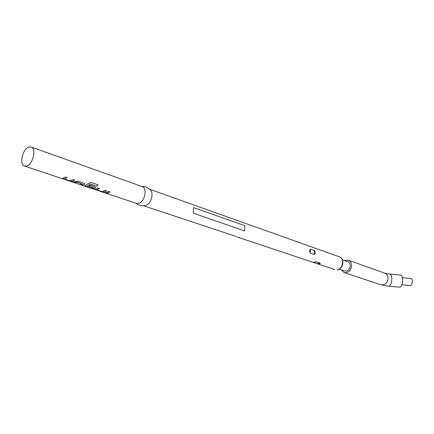 <?xml version="1.0" encoding="UTF-8"?>
<svg xmlns="http://www.w3.org/2000/svg" width="434" height="434" viewBox="0 0 434 434"><rect width="100%" height="100%" fill="white"/><g stroke="black" fill="none" stroke-linecap="round" stroke-linejoin="round"><path stroke-width="0.65" d="M24.516 166.07L136.184 203.318L138.457 203.378C144.755 202.206 147.739 188.09 142.043 186.517L31.167 147.007L28.79 147.072C22.541 148.873 18.966 164.665 24.516 166.07L26.745 166.016C32.995 164.388 36.684 148.444 31.167 147.007M105.728 193.157L107.795 193.125L109.981 191.974L108.413 191.448L106.227 192.598L104.16 192.631L105.728 193.157L107.811 192.94L109.813 191.92M103.536 192.153L106.628 190.846L105.05 190.314L102.126 191.616L96.782 189.864L99.684 188.508L98.079 187.965L94.634 189.43L103.536 192.153L106.466 190.792M93.158 188.692L95.013 188.161L95.35 187.238L94.742 186.842L90.071 185.269L88.737 186.132L93.37 187.683L91.889 188.193L86.393 186.36L90.413 184.141L96.858 186.322L98.03 184.851L91.189 182.524L88.558 183.398L85.308 185.6L84.06 185.904L93.158 188.692L95.008 187.982L95.437 187.417M81.37 185.03L84.38 184.596L84.706 183.663L84.077 183.251L78.223 181.282L75.407 181.586L72.397 182.036L74.084 182.6L77.116 182.231L82.52 184.049L79.715 184.477L81.37 185.03L84.38 184.596M71.632 181.504L74.729 180.11L73.031 179.535L70.107 180.918L64.362 179.041L67.265 177.593L65.534 177.012L62.122 178.58L71.632 181.504L74.567 180.05M143.925 205.797L145.688 205.575C150.5 204.273 153.848 194.682 150.896 190.64L149.584 189.305M314.238 250.532C315.648 252.197 315.632 253.51 314.205 254.47L310.359 253.141C309.491 251.367 309.502 250.044 310.397 249.181L314.238 250.532L314.205 254.47M244.7 230.953L244.874 225.691L244.7 230.953L193.314 213.197L193.597 207.598L244.874 225.691M314.14 262.136L316.614 261.876L320.357 263.134L319.56 263.948L317.108 263.644L313.359 262.391L314.14 262.136M339.242 269.145L344.618 270.952L346.191 271.093C350.433 270.713 351.79 262.928 347.824 261.767L342.437 259.868M235.629 236.297L143.638 205.808M341.287 269.834L344.102 272.541C348.394 273.051 350.916 270.713 351.67 265.521C351.551 262.852 350.466 261.084 348.404 260.205L344.477 260.584M399.497 287.162L399.654 287.172C401.488 286.624 402.486 284.194 402.649 279.881C402.497 276.859 401.77 275.237 400.474 275.01L389.873 274.055M402.416 277.722L410.982 278.487C411.763 278.623 412.202 279.572 412.3 281.335C412.208 283.841 411.611 285.257 410.515 285.577L410.418 285.572M105.142 192.756L105.782 192.973M96.76 189.821L99.522 188.454M94.84 189.311L103.569 191.969M86.393 186.36L90.218 184.19M84.256 185.779L93.191 188.502M88.948 186.023L93.391 187.759M90.359 184L96.858 186.322M96.804 186.175L97.905 184.808M73.373 182.15L76.91 182.242M77.111 182.052L82.52 184.049M80.691 184.596L81.429 184.841M84.375 184.412L84.798 183.859M64.335 178.992L67.096 177.539M62.301 178.445L71.67 181.309M339.339 256.825C344.629 258.268 344.01 268.755 337.234 269.823L337.028 269.791C342.882 269.259 344.797 258.431 339.339 256.825L149.383 189.137M341.938 266.416L342.882 263.677M310.397 249.181L310.359 253.141M313.359 262.391L316.614 261.876M317.108 263.644L320.357 263.134M344.102 272.541L380.764 284.78C384.953 285.312 387.383 283.125 388.056 278.232C387.909 275.709 386.835 274.022 384.817 273.17L389.71 274.038C390.969 274.261 391.669 275.888 391.815 278.921C391.636 283.245 390.66 285.686 388.875 286.245L399.654 287.172M388.718 286.234L380.764 284.78M135.679 203.155C138.462 205.26 141.549 206.112 144.94 205.7L145.688 205.575M141.479 186.316C145.314 186.408 148.455 187.846 150.896 190.64M334.88 269.612L236.714 236.861M313.153 262.282L313.576 262.217M314.818 262.017L315.914 261.843M401.841 284.823L410.515 285.577M348.404 260.205L384.817 273.17"/></g></svg>
